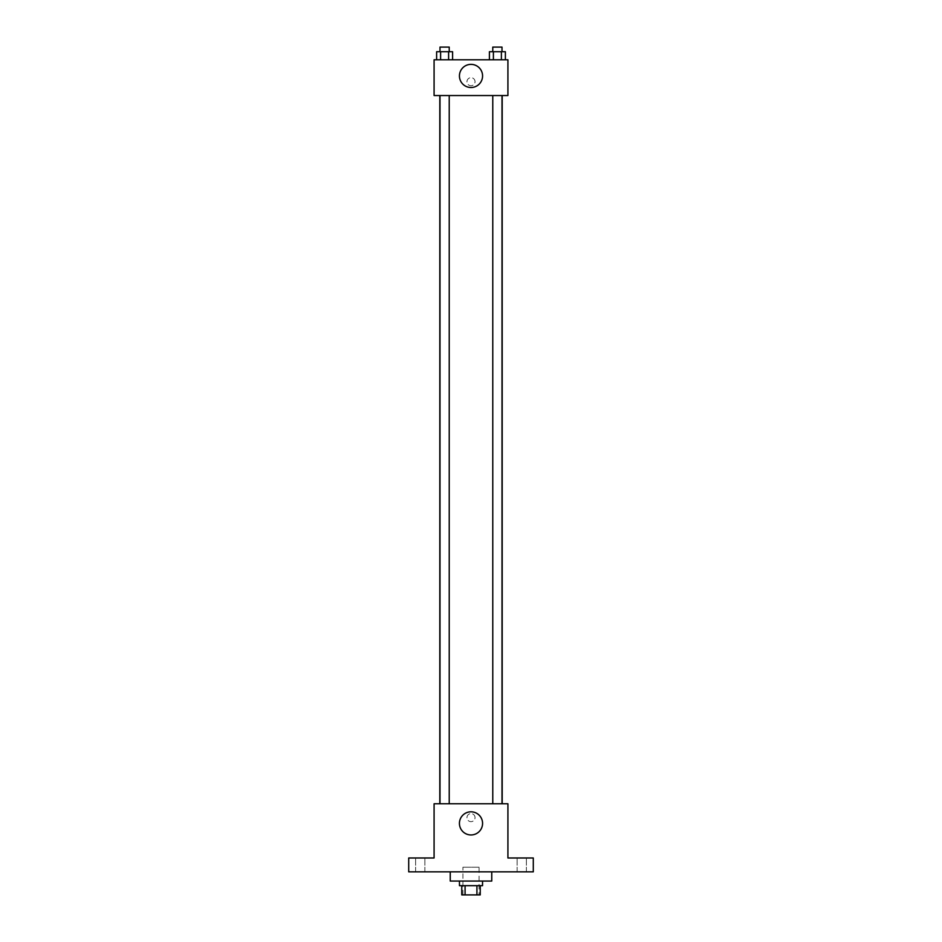<?xml version="1.0" encoding="UTF-8"?>
<svg xmlns="http://www.w3.org/2000/svg" width="942" height="942" viewBox="0 0 942 942"><rect width="100%" height="100%" fill="white"/><g stroke="black" fill="none" stroke-linecap="round" stroke-linejoin="round"><path stroke-width="0.71" stroke-dasharray="4.71 3.53" d="M479.078 867.217L462.922 867.217L479.078 867.217L479.078 894.9L462.922 894.9L479.078 894.9M465.077 894.9L461.768 894.9L461.768 885.668L465.077 885.668L465.077 894.9L480.232 894.9L480.232 885.668L476.923 885.668L476.923 894.9M465.077 885.668L461.768 885.668M476.923 885.668L480.232 885.668M459.46 885.668L482.54 885.668M471 881.053L459.46 881.053L471 881.053M491.759 881.053L450.241 881.053M491.759 871.833L450.241 871.833L491.759 871.833M420.25 871.833L424.866 871.833L420.25 871.833M521.75 871.833L517.134 871.833L521.75 871.833M408.71 871.833L533.29 871.833L533.29 857.985L507.915 857.985L507.915 803.773L434.085 803.773L434.085 857.985L408.71 857.985L408.71 871.833M475.039 817.621A4.039 4.039 0 0 0 468.986 814.123A4.039 4.039 0 0 0 468.986 821.118A4.039 4.039 0 0 0 475.039 817.621A4.039 4.039 0 0 0 468.986 814.123A4.039 4.039 0 0 0 468.986 821.118A4.039 4.039 0 0 0 475.039 817.621M521.75 857.985L517.134 857.985L521.75 857.985M420.25 857.985L424.866 857.985L420.25 857.985M502.192 803.773L439.808 803.773L502.192 803.773M449.228 803.773L439.996 803.773L449.228 803.773L439.996 803.773L449.228 803.773L449.228 95.542L439.996 95.542L449.228 95.542M502.004 803.773L492.772 803.773L502.004 803.773L492.772 803.773L502.004 803.773L502.004 95.542L492.772 95.542L502.004 95.542M434.085 821.659L434.097 813.582L434.085 821.659M507.915 813.582L507.903 821.659L507.915 813.582M482.575 823.39A11.575 11.575 0 0 1 465.218 833.411A11.575 11.575 0 0 1 465.218 813.358A11.575 11.575 0 0 1 482.575 823.39M502.192 95.542L439.808 95.542L502.192 95.542M434.085 95.542L507.915 95.542L507.915 59.793L434.085 59.793L434.085 95.542M475.039 81.707A4.039 4.039 0 0 0 468.986 78.21A4.039 4.039 0 0 0 468.986 85.204A4.039 4.039 0 0 0 475.039 81.707A4.039 4.039 0 0 0 468.986 78.21A4.039 4.039 0 0 0 468.986 85.204A4.039 4.039 0 0 0 475.039 81.707M436.617 59.793L436.617 51.716L440.609 51.716L440.609 59.793L436.617 59.793L452.596 59.793L436.617 59.793L452.596 59.793L436.617 59.793L452.596 59.793L436.617 59.793L440.609 59.793L440.609 51.716L452.596 51.716L448.604 51.716L448.604 59.793L448.604 51.716L436.617 51.716L452.596 51.716L452.596 59.793M489.404 59.793L489.404 51.716L493.396 51.716L493.396 59.793L489.404 59.793L505.383 59.793L489.404 59.793L505.383 59.793L489.404 59.793L505.383 59.793L489.404 59.793L493.396 59.793L493.396 51.716L505.383 51.716L501.391 51.716L501.391 59.793L501.391 51.716L489.404 51.716L505.383 51.716L505.383 59.793M434.085 85.746L434.097 77.668L434.085 85.746M507.915 77.668L507.903 85.746L507.915 77.668M482.575 75.937A11.575 11.575 0 0 1 465.218 85.957A11.575 11.575 0 0 1 465.218 65.916A11.575 11.575 0 0 1 482.575 75.937M502.004 51.716L492.772 51.716L502.004 51.716L492.772 51.716L502.004 51.716L502.004 47.1L492.772 47.1L502.004 47.1L492.772 47.1L492.772 51.716M449.228 51.716L439.996 51.716L449.228 51.716L439.996 51.716L449.228 51.716L449.228 47.1L439.996 47.1L449.228 47.1L439.996 47.1L439.996 51.716M501.391 51.716L501.391 59.793M493.396 51.716L493.396 59.793M448.604 51.716L448.604 59.793M440.609 51.716L440.609 59.793M462.922 894.9L462.922 867.217M424.866 871.833L424.866 857.985L424.866 871.833M415.634 871.833L415.634 857.985L415.634 871.833M526.366 871.833L526.366 857.985L526.366 871.833M517.134 871.833L517.134 857.985L517.134 871.833M439.996 95.542L439.996 803.773M492.772 95.542L492.772 803.773"/><path stroke-width="1.41" d="M476.923 885.668L476.923 894.9L461.768 894.9L461.768 885.668M476.923 894.9L480.232 894.9L480.232 885.668M482.54 881.053L482.54 885.668L459.46 885.668L459.46 881.053M465.077 885.668L465.077 894.9M450.241 871.833L450.241 881.053L491.759 881.053L491.759 871.833M533.29 871.833L408.71 871.833L408.71 857.985L434.085 857.985L434.085 803.773L507.915 803.773L507.915 857.985L533.29 857.985L533.29 871.833M482.575 823.39A11.575 11.575 0 0 1 465.218 833.411A11.575 11.575 0 0 1 465.218 813.358A11.575 11.575 0 0 1 482.575 823.39M502.192 95.542L502.192 803.773M492.772 803.773L492.772 95.542M449.228 95.542L449.228 803.773M507.915 95.542L434.085 95.542L434.085 59.793L507.915 59.793L507.915 95.542M482.575 75.937A11.575 11.575 0 0 1 465.218 85.957A11.575 11.575 0 0 1 465.218 65.916A11.575 11.575 0 0 1 482.575 75.937M505.383 59.793L505.383 51.716L489.404 51.716L489.404 59.793M501.391 51.716L501.391 59.793M493.396 51.716L493.396 59.793M492.772 51.716L492.772 47.1L502.004 47.1L502.004 51.716M452.596 59.793L452.596 51.716L436.617 51.716L436.617 59.793M448.604 51.716L448.604 59.793M440.609 51.716L440.609 59.793M439.996 51.716L439.996 47.1L449.228 47.1L449.228 51.716M439.808 95.542L439.808 803.773M502.004 803.773L502.004 95.542M439.996 95.542L439.996 803.773"/></g></svg>
